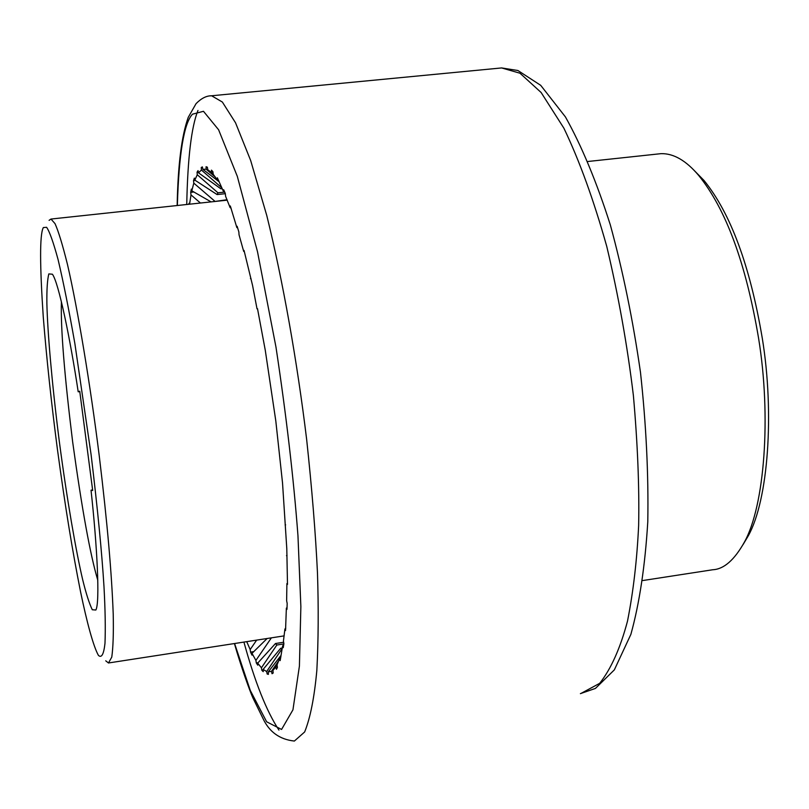 <?xml version="1.0" encoding="UTF-8"?>
<svg xmlns="http://www.w3.org/2000/svg" width="809" height="809" viewBox="0 0 809 809"><rect width="100%" height="100%" fill="white"/><g stroke="black" fill="none" stroke-linecap="round" stroke-linejoin="round"><path stroke-width="1.21" d="M105.736 660.822L108.487 662.986L111.773 657.11C113.139 647.463 113.624 633.123 113.22 614.071C111.682 573.46 107.627 525.253 99.194 455.416C90.386 385.165 77.806 309.078 67.471 264.462C62.576 244.793 58.43 231.192 55.022 223.638L50.997 219.047L49.086 220.351M79.788 391.627L78.2 391.789L79.737 391.212L92.681 490.497L91.023 490.183L92.6 489.92M43.362 227.562L46.609 227.299C49.541 231.445 53.354 242.184 58.056 259.497C63.254 281.33 68.846 309.321 74.853 343.461L91.093 454.638C97.606 508.77 101.904 552.759 103.987 586.626C105.241 609.743 105.575 628.644 104.988 643.327C103.764 654.299 101.58 658.314 98.425 655.381C93.328 646.3 86.876 622.232 80.556 591.784C72.385 550.656 65.428 508.315 57.368 448.924C51.361 402.953 46.669 359.034 43.281 317.179C39.772 264.897 39.722 235.166 43.13 227.996L43.362 227.562M78.2 391.789C70.181 338.486 58.602 282.442 52.403 274.221L48.813 273.917C47.347 279.813 46.7 289.733 46.882 303.658C47.519 331.063 51.715 381.888 59.269 441.117C67.056 500.336 76.147 551.96 82.66 579.628C86.078 593.553 89.293 603.595 92.297 609.753L95.856 610.016C100.144 602.634 97.08 544.912 91.023 490.183M97.798 580.255C90.295 555.156 81.921 509.073 72.668 441.997C64.356 374.688 60.604 327.948 61.403 301.777M189.569 204.192L191.005 194.908L190.702 192.34L191.339 189.084L191.814 190.823L193.796 183.137L193.533 180.538L194.352 178.111L194.817 180.094L197.265 174.744L197.062 172.155L198.043 170.628L198.508 172.833L201.401 170.021L201.249 167.473L202.392 166.907L202.837 169.324L206.153 169.192L206.062 166.735L207.357 167.19L207.782 169.779L211.473 172.448L211.452 170.133L212.878 171.65L213.273 174.36L217.297 179.922L217.348 177.788L223.537 191.642L223.668 189.751L225.296 193.412L225.59 196.253L230.1 207.589L230.302 205.961L236.855 227.582L237.138 226.287L238.867 231.981L239.029 234.741L243.691 251.397L244.045 250.446L252.57 285.476L257.019 308.836L257.505 308.684L265.261 350.206L275.808 420.953L282.533 483.003L286.791 548.593L287.488 584.422L286.902 583.582L286.639 600.733L287.185 603.463L286.973 609.349L286.366 608.146L285.537 630.535L284.92 628.997L283.443 640.961L283.888 643.782L283.241 647.675L282.634 645.865L280.167 660.619L279.57 658.566L277.082 664.816L277.406 667.526L276.405 669.296L275.829 667.051L272.926 670.418L273.179 673.017L272.036 673.735L271.49 671.328L268.244 671.905L268.426 674.342L267.162 674.039L266.657 671.531L263.127 669.407L263.249 671.652L261.894 670.378L261.428 667.809L257.687 663.137L257.737 665.16L256.322 662.976L255.907 660.397L252.014 653.348L251.993 655.138L250.537 652.115L250.173 649.556L246.725 641.648M188.912 204.262L189.033 203.261L189.326 204.212M257.535 308.805L257.019 308.836M251.033 278.711L250.466 278.64M285.132 524.96L285.638 524.849M244.348 251.589L243.691 251.397M286.497 555.682L287.033 555.459M237.644 227.936L236.855 227.582M286.902 583.582L287.488 583.218M231.101 208.156L230.1 207.589M286.366 608.146L287.043 607.599M224.942 192.593L223.537 191.642M284.92 628.997L285.759 628.168M218.996 181.206L217.297 179.922M282.634 645.865L283.767 644.551M207.782 169.779L213.242 174.188M213.202 173.864L211.473 172.448M279.57 658.566L280.885 656.878M202.837 169.324L219.057 181.722M215.497 177.222L206.153 169.192M277.174 664.624L272.926 670.418M275.829 667.051L277.133 665.231M221.808 188.032L220.897 188.821L222.131 188.689M198.508 172.833L220.897 188.821M221.605 187.637L201.401 170.021M280.733 655.806L268.244 671.905M271.49 671.328L278.923 660.468M224.275 192.148L217.975 192.815L217.085 194.565L225.327 193.685M194.817 180.094L217.085 194.565M217.975 192.815L197.265 174.744M282.22 648.039L280.672 648.282L263.127 669.407M280.672 648.282L282.048 648.909M266.657 671.531L281.916 648.919M227.036 199.712L214.486 201.522M191.814 190.823L211.088 201.886M214.628 201.047L193.796 183.137M283.656 642.255L275.495 643.519L257.687 663.137M275.495 643.519L276.82 645.026L283.868 643.934M261.428 667.809L276.82 645.026M200.46 203.019L191.005 194.908M267.132 638.503L252.014 653.348M255.907 660.397L271.389 637.846M250.173 649.556L256.655 640.111M253.884 651.589L250.537 652.115M193.968 191.996L190.702 192.34M258.101 662.702L256.322 662.976M195.252 180.356L193.533 180.538M263.168 670.176L261.894 670.378M198.336 172.024L197.062 172.155M268.386 673.836L267.162 674.039M202.472 167.342L201.249 167.473M661.135 153.659C673.644 153.356 686.153 160.607 698.652 175.411C725.956 209.116 745.928 263.39 758.579 338.223C771.331 416.119 764.727 505.645 744.351 542.202C734.35 560.04 723.843 569.212 712.83 569.738L642.72 580.549M743.066 544.599L748.325 535.75C768.176 500.134 774.607 413.5 762.28 338.213C750.054 265.868 730.658 213.313 704.083 180.559L694.173 170.436M498.374 68.249L501.62 67.936L520.005 73.235L541.13 92.509L563.883 128.186C579.386 160.485 593.685 199.934 606.78 246.523C618.47 295.689 627.339 345.362 633.386 395.51C637.644 443.706 639.393 486.988 638.645 525.344C637.017 559.868 633.305 591.773 627.511 621.079C620.341 648.13 611.068 668.871 599.691 683.322L580.66 693.606M197.962 110.459C191.409 126.882 187.668 158.22 186.748 204.495M243.924 642.083C254.865 681.926 266.535 711.253 278.923 730.072M294.395 741.034L304.649 731.963C310.292 718.058 314.357 697.51 316.845 670.317C318.402 640.708 318.615 608.237 317.472 572.914C315.591 533.566 311.971 488.99 306.621 439.186C297.206 361.845 282.958 280.895 266.748 215.427L250.669 160.516L235.53 122.786L222.354 102.035L211.604 95.775L209.986 95.907M177.353 205.496C178.92 153.659 183.967 123.221 192.491 114.18L203.474 111.298L218.602 129.764L237.31 176.352L257.505 251.72L275.97 347.071C286.305 415.462 293.637 478.352 297.965 535.74L300.867 606.588L299.411 666.07L292.949 709.827L281.572 729.445L266.626 721.78L250.284 690.451L234.59 643.519M108.436 662.986L284.151 635.874M50.997 219.047L227.218 200.157M177.161 205.516C177.909 165.127 181.61 135.72 188.264 117.305L196.071 103.633C201.299 98.324 206.477 95.705 211.604 95.775L501.62 67.936L517.912 70.514L540.705 85.329L565.43 116.921C581.62 145.842 596.567 181.772 610.279 224.73C622.92 270.954 632.982 320.172 640.485 372.403C646.179 424.755 648.606 474.549 647.787 521.775C645.086 565.966 639.444 603.504 630.868 634.387L614.344 669.872L595.434 688.419L580.397 693.637M294.243 741.044C279.54 739.426 269.073 731.791 262.834 718.149L252.954 698.005C249.829 691.068 241.082 666.889 234.408 643.549M660.913 153.67L587.951 161.487M748.315 535.77L744.341 542.232M704.093 180.559L698.652 175.422"/></g></svg>
